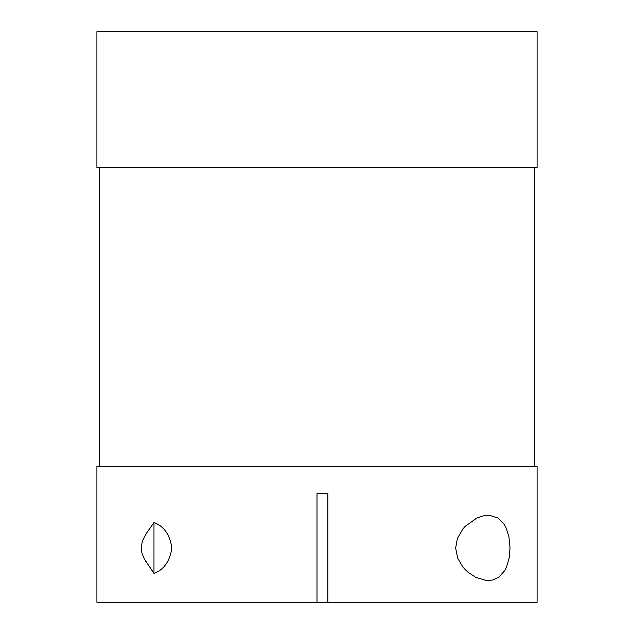 <?xml version="1.0" encoding="UTF-8"?>
<svg xmlns="http://www.w3.org/2000/svg" width="634" height="634" viewBox="0 0 634 634"><rect width="100%" height="100%" fill="white"/><g stroke="black" fill="none" stroke-linecap="round" stroke-linejoin="round"><path stroke-width="0.95" d="M317 167.558L537.085 167.558L537.085 31.7L96.915 31.7L96.915 167.558L317 167.558M327.865 602.3L537.085 602.3L537.085 466.442L96.915 466.442L96.915 602.3L317 602.3L317 493.617L327.865 493.617L327.865 602.3L317 602.3M153.975 573.398L144.409 559.077L142.079 553.625L141.255 549.464L142.087 542.284L143.316 539.043L146.708 532.917L153.975 522.519C163.857 526.093 169.825 534.573 171.893 547.958C169.825 561.344 163.857 569.823 153.975 573.398L153.975 522.519M510.045 547.958L509.157 558.071L506.511 567.105L504.862 570.402L498.887 577.217L493.173 579.928L488.204 580.562L486.238 580.475L475.619 577.273L467.924 572.13L465.094 569.467L462.796 566.867L457.685 558.221L455.664 547.958L457.415 538.385L462.883 528.938L465.332 526.204L476.76 518.089L482.981 515.949L487.649 515.355L490.019 515.434L497.936 518.057L504.03 524.167L506.019 527.718L508.872 536.404L510.045 547.958M99.625 167.558L99.625 466.442M145.796 561.526L146.042 561.922M534.375 167.558L534.375 466.442"/></g></svg>
